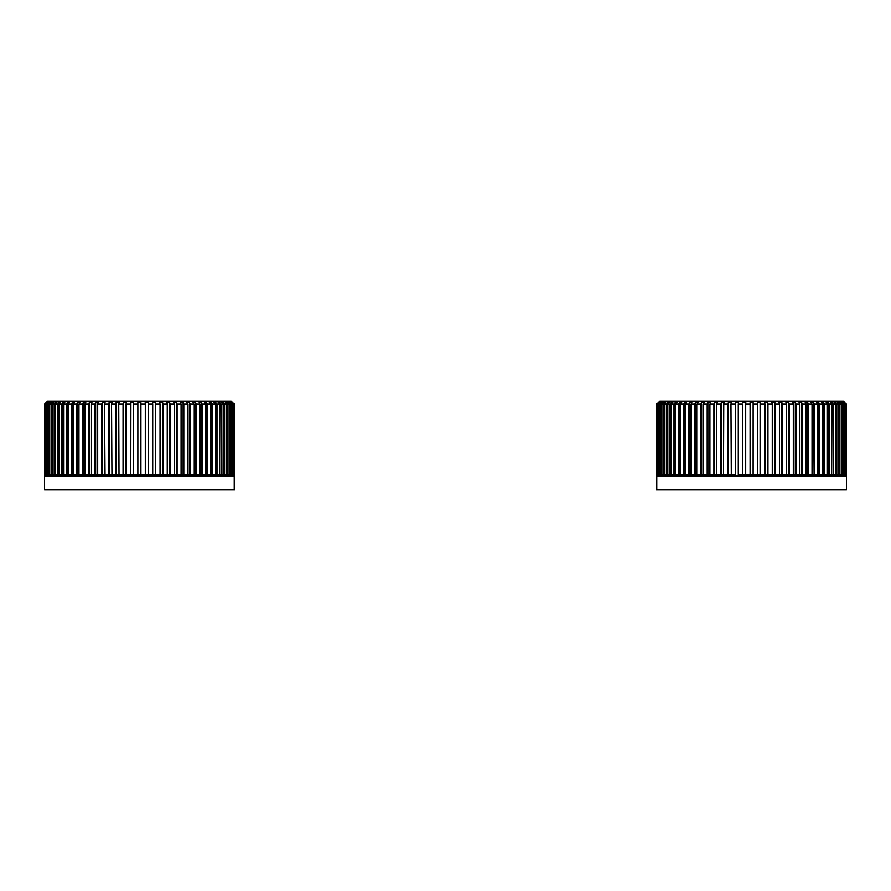 <?xml version="1.0" encoding="UTF-8"?>
<svg xmlns="http://www.w3.org/2000/svg" width="891" height="891" viewBox="0 0 891 891"><rect width="100%" height="100%" fill="white"/><g stroke="black" fill="none" stroke-linecap="round" stroke-linejoin="round"><path stroke-width="1.34" d="M190.306 474.58L190.306 404.18L193.96 404.18L193.96 474.58L187.244 474.58M187.166 474.58L189.516 474.58L189.516 402.665L186.898 402.665L187.7 404.18L183.869 404.18L183.869 474.58L180.806 474.58M74.51 474.58L68.284 474.58L68.284 404.18L71.269 404.18L72.338 402.665L72.338 474.58L74.287 474.58M79.967 474.58L73.43 474.58L73.43 404.18L76.659 404.18L77.64 402.665L77.64 474.58L79.733 474.58M105.071 474.58L104.537 404.18L108.657 404.18L109.125 402.665L109.125 474.58L104.18 474.58M102.432 474.58L104.837 474.58M118.982 474.58L118.135 474.58M116.298 474.58L118.837 474.58M126.188 474.58L125.33 474.58M123.47 474.58L126.344 474.58M133.483 474.58L132.614 474.58M130.732 474.58L133.628 474.58M140.8 474.58L139.43 474.58M138.049 474.58L133.516 474.58L133.516 404.18L137.905 404.18L137.905 402.665L137.905 474.58L140.956 474.58L140.956 404.18L145.344 404.18L145.233 402.665L148.285 402.665L148.396 404.18L152.762 404.18L152.528 402.665L155.546 402.665L155.78 404.18L160.09 404.18L159.734 402.665L162.708 402.665L163.064 404.18L167.296 404.18L166.817 402.665L169.736 402.665L170.203 404.18L174.324 404.18L173.745 402.665L176.574 402.665L177.153 404.18L181.14 404.18L180.45 402.665L183.178 402.665L183.869 404.18M155.402 474.58L154.544 474.58M152.528 474.58L155.78 474.58L155.78 404.18M162.563 474.58L161.716 474.58M159.879 474.58L163.064 474.58L163.064 404.18M176.429 474.58L175.627 474.58M207.592 474.58L207.592 404.18L210.577 404.18L210.577 474.58L204.64 474.58M204.574 474.58L206.523 474.58L206.523 402.665L204.362 402.665L205.431 404.18L202.212 404.18L202.212 474.58L199.194 474.58M212.559 474.58L212.559 404.18L215.288 404.18L215.288 474.58L209.686 474.58M209.619 474.58L211.412 474.58L211.412 402.665L209.418 402.665L210.577 404.18M232.785 474.58A1.526 1.526 0 0 1 234.311 476.106L234.311 489.883L44.55 489.883L44.55 476.106L234.311 476.106M46.254 474.58L46.076 474.58A1.526 1.526 0 0 0 44.55 476.106M44.739 474.58L44.739 404.18L46.243 402.665L44.973 404.18L44.973 474.58L47 474.58M44.973 404.18L47.468 402.665L45.964 404.18L45.964 474.58L49.673 474.58L49.673 404.18L51.199 404.18L52.602 402.665L52.602 403.935M47.479 474.58L47.546 404.18L48.738 404.18L50.174 402.665L50.174 403.656M47.546 474.58L51.121 474.58M49.673 474.58L53.772 474.58M52.602 402.665L53.772 402.665L52.369 404.18L52.369 474.58L55.565 474.58L55.598 404.18L57.748 404.18L59.04 402.665L59.04 474.58L59.341 404.18L61.78 404.18L63.005 402.665L63.016 474.58L64.631 474.58M52.369 404.18L54.206 404.18L55.565 402.665L55.565 474.58L60.477 474.58M59.341 474.58L63.016 474.58M67.46 474.58L63.584 474.58L63.584 404.18L66.302 404.18L67.449 402.665L67.46 474.58L69.242 474.58M77.64 402.665L79.967 402.665L78.987 404.18L78.987 474.58L85.558 474.58M78.987 404.18L82.429 404.18L83.32 402.665L85.803 402.665L84.912 404.18L84.912 474.58L91.706 474.58M84.912 404.18L88.554 404.18L89.356 402.665L91.962 402.665L91.172 404.18L91.172 474.58L98.144 474.58M97.72 474.58L102.298 474.58L102.298 402.665L101.708 404.18L97.72 404.18L97.72 474.58L98.366 474.58M111.575 474.58L116.153 474.58L116.153 402.665L115.797 404.18L111.575 404.18L111.976 474.58M118.77 474.58L123.314 474.58L123.314 402.665L123.081 404.18L118.77 404.18L119.038 474.58M130.465 474.58L130.576 402.665L130.465 404.18L126.099 404.18L126.099 474.58L130.465 474.58L130.465 404.18M145.344 404.18L145.344 474.58L140.956 474.58M152.762 404.18L152.762 474.58L145.266 474.58M160.09 404.18L160.09 474.58L155.78 474.58M167.296 404.18L167.296 474.58L163.064 474.58M174.324 404.18L174.324 474.58L167.207 474.58M181.14 404.18L181.14 474.58L173.745 474.58M186.898 474.58L183.869 474.58M196.432 474.58L196.432 404.18L199.885 404.18L199.885 474.58L193.392 474.58M205.431 404.18L205.431 474.58L202.212 474.58M217.081 474.58L217.081 404.18L219.52 404.18L219.52 474.58L214.286 474.58M221.124 474.58L221.124 404.18L223.262 404.18L223.262 474.58L218.429 474.58M224.655 474.58L224.655 404.18L226.492 404.18L226.492 474.58L222.093 474.58M232.039 474.58L232.039 404.18L232.896 404.18L232.896 474.58L225.089 474.58M233.375 474.58L233.375 404.18L233.888 474.58L227.74 474.58M233.453 474.58L232.607 474.58M205.286 474.58L204.362 474.58M199.784 474.58L198.893 474.58M234.133 474.58L234.3 404.18L231.248 401.117L47.613 401.117L44.561 404.18L44.561 474.58L44.739 404.18M45.486 474.58L45.486 404.18M45.964 404.18L48.303 402.665L48.303 403.4M46.822 474.58L46.822 404.18M48.738 474.58L48.738 404.18M51.199 474.58L51.199 404.18M54.206 474.58L54.206 404.18M57.748 474.58L57.748 404.18M61.78 474.58L61.78 404.18M66.302 474.58L66.302 404.18M71.269 474.58L71.269 404.18M76.659 474.58L76.659 404.18M82.429 474.58L82.429 404.18M88.554 474.58L88.554 404.18M91.172 404.18L95.003 404.18L95.682 402.665L95.693 474.58M95.003 474.58L95.003 404.18M101.708 474.58L101.708 404.18M108.657 474.58L108.657 404.18M115.797 474.58L115.797 404.18M123.081 474.58L123.081 404.18M148.396 474.58L148.396 404.18M170.203 474.58L170.203 404.18M177.153 474.58L177.153 404.18M187.7 474.58L187.7 404.18M227.662 474.58L227.662 404.18L229.187 404.18L227.74 402.665L230.134 404.18L231.326 404.18L229.845 402.665L230.557 402.665L232.039 404.18M229.187 474.58L229.187 404.18M230.134 474.58L230.134 404.18M231.326 474.58L231.326 404.18M234.3 474.58L234.3 404.18L232.785 402.665M229.845 474.58L230.557 474.58L229.845 474.58M223.162 474.58L223.307 402.665L221.915 402.665L223.262 404.18M219.52 474.58L219.821 402.665L218.228 402.665L219.52 404.18M215.288 474.58L215.856 474.58L215.856 402.665L214.052 402.665L215.288 404.18M109.125 474.58L111.754 474.58M56.812 474.58L55.743 474.58M48.303 474.58L49.016 474.58L48.303 474.58M47.546 404.18L49.016 402.665L48.303 402.665M49.673 404.18L51.121 402.665L50.174 402.665M55.598 404.18L56.946 402.665L55.565 402.665M59.341 404.18L60.633 402.665L59.04 402.665M63.584 404.18L64.809 402.665L63.005 402.665M68.284 404.18L69.442 402.665L67.449 402.665M73.43 404.18L74.51 402.665L72.338 402.665M97.72 404.18L98.411 402.665L95.682 402.665M104.537 404.18L105.116 402.665L102.298 402.665M111.575 404.18L112.043 402.665L109.125 402.665M118.77 404.18L119.127 402.665L116.153 402.665M126.099 404.18L126.344 402.665L123.314 402.665M133.516 404.18L133.628 402.665L130.576 402.665M140.956 402.665L140.956 404.18L140.956 402.665L137.905 402.665M189.516 402.665L190.306 404.18M193.96 404.18L193.069 402.665L195.541 402.665L196.432 404.18M199.885 404.18L198.893 402.665L201.221 402.665L202.212 404.18M206.523 402.665L207.592 404.18M211.412 402.665L212.559 404.18M215.856 402.665L217.081 404.18M219.821 402.665L221.124 404.18M223.307 402.665L224.655 404.18M226.492 404.18L225.089 402.665L226.258 402.665L227.662 404.18M232.896 404.18L231.393 402.665L233.375 404.18M233.888 404.18L232.373 402.665L234.133 404.18M230.557 402.665L230.557 403.4M228.686 402.665L228.686 403.656M226.258 402.665L226.258 403.935M201.221 402.665L201.221 474.58M195.541 402.665L195.541 474.58M183.178 402.665L183.178 474.58M176.574 402.665L176.563 474.58M169.736 402.665L169.736 474.58M162.708 402.665L162.708 474.58M155.546 402.665L155.546 474.58M148.285 402.665L148.285 474.58M89.356 402.665L89.356 474.58M83.32 402.665L83.331 474.58M44.561 404.18L46.076 402.665M703.845 474.58L710.238 474.58M844.757 402.899L846.439 404.18L846.439 474.58L844.512 474.58M757.484 404.18L757.484 474.58L753.095 474.58L753.095 402.665L753.095 404.18L757.484 404.18L757.372 402.665L760.424 402.665L760.535 404.18L764.901 404.18L764.656 402.665L767.686 402.665L767.919 404.18L772.23 404.18L771.873 402.665L774.847 402.665L775.203 404.18L779.425 404.18L778.957 402.665L781.875 402.665L782.343 404.18L786.463 404.18L785.884 402.665L788.702 402.665L789.292 404.18L793.28 404.18L792.589 402.665L795.318 402.665L795.997 404.18L799.828 404.18L799.038 402.665L801.644 402.665L802.446 404.18L806.088 404.18L805.197 402.665L807.68 402.665L808.571 404.18L812.013 404.18L811.033 402.665L813.36 402.665L814.341 404.18L817.57 404.18L816.49 402.665L818.662 402.665L819.731 404.18L822.716 404.18L821.558 402.665L823.551 402.665L824.698 404.18L827.416 404.18L826.191 402.665L827.995 402.665L829.22 404.18L831.659 404.18L830.367 402.665L831.96 402.665L833.252 404.18L835.402 404.18L834.054 402.665L835.435 402.665L836.794 404.18L838.631 404.18L837.228 402.665L838.398 402.665L839.801 404.18L841.327 404.18L839.879 402.665L840.826 402.665L842.262 404.18L843.454 404.18L841.984 402.665L842.697 402.665L845.036 404.18L844.011 402.665L846.027 404.18L846.027 474.58L844 474.58M845.036 404.18L845.036 474.58L837.239 474.58M843.521 474.58L839.879 474.58M838.631 404.18L838.631 474.58L831.671 474.58M831.659 404.18L831.659 474.58L827.661 474.58M823.551 402.665L823.529 474.58L821.569 474.58L827.416 474.58L827.416 404.18M816.646 474.58L822.716 474.58L822.716 404.18M811.2 474.58L817.57 474.58L817.57 404.18M812.013 404.18L812.013 474.58L807.012 474.58M806.088 404.18L806.088 474.58L800.953 474.58M799.828 404.18L799.828 474.58L794.583 474.58M793.28 404.18L793.28 474.58L788.112 474.58M786.463 404.18L786.463 474.58L781.229 474.58M779.425 404.18L779.425 474.58L774.635 474.58M772.23 404.18L772.23 474.58L765.291 474.58M764.901 404.18L764.901 474.58L757.584 474.58M753.073 474.58L753.095 402.665L750.044 402.665L750.055 474.58L745.656 474.58L745.656 404.18L750.044 404.18L750.044 474.58L753.095 474.58M844.924 402.665L843.387 401.117L659.752 401.117L656.7 404.18L658.382 402.665L657.112 404.18L659.128 402.665L658.104 404.18L660.443 402.665L661.155 402.665L659.674 404.18L660.866 404.18L662.314 402.665L663.26 402.665L661.813 404.18L663.338 404.18L664.742 402.665L665.911 402.665L664.508 404.18L666.345 404.18L667.693 402.665L669.085 402.665L667.738 404.18L669.876 404.18L671.179 402.665L672.772 402.665L671.48 404.18L673.919 404.18L675.144 402.665L676.948 402.665L675.712 404.18L678.441 404.18L679.588 402.665L681.582 402.665L680.423 404.18L683.408 404.18L684.477 402.665L686.638 402.665L685.569 404.18L688.788 404.18L689.779 402.665L692.107 402.665L691.115 404.18L694.568 404.18L695.459 402.665L697.931 402.665L697.04 404.18L700.694 404.18L701.484 402.665L704.102 402.665L703.3 404.18L707.131 404.18L707.822 402.665L710.55 402.665L709.86 404.18L713.847 404.18L714.426 402.665L717.255 402.665L716.676 404.18L720.797 404.18L721.264 402.665L724.183 402.665L723.704 404.18L727.936 404.18L728.292 402.665L731.266 402.665L730.91 404.18L735.22 404.18L735.454 402.665L738.472 402.665L738.238 404.18L742.604 404.18L742.604 474.58L738.461 474.58M742.604 474.58L745.745 474.58M735.22 404.18L735.22 474.58L709.86 474.58L709.86 404.18M735.22 474.58L735.454 402.665M700.694 404.18L700.694 474.58L697.04 474.58L697.04 404.18M700.694 474.58L704.079 474.58M694.568 404.18L694.568 474.58L691.115 474.58L691.115 404.18M694.568 474.58L697.698 474.58M688.788 404.18L688.788 474.58L685.569 474.58L685.569 404.18M688.788 474.58L691.227 474.58M683.408 404.18L683.408 474.58L680.423 474.58L680.423 404.18M683.408 474.58L686.438 474.58M678.441 404.18L678.441 474.58L675.712 474.58L675.712 404.18M678.441 474.58L681.57 474.58L679.61 474.58L679.588 402.665M673.919 404.18L673.919 474.58L671.48 474.58L671.48 404.18M673.919 474.58L676.77 474.58M669.876 404.18L669.876 474.58L667.738 474.58L667.738 404.18M669.876 474.58L671.48 474.58M666.345 404.18L666.345 474.58L664.508 474.58L664.508 404.18M666.345 474.58L667.86 474.58M663.338 404.18L663.338 474.58L661.155 474.58M663.338 474.58L665.9 474.58M660.866 404.18L660.866 474.58L659.674 474.58L659.674 404.18M660.866 474.58L663.26 474.58M658.961 404.18L658.961 474.58L658.104 474.58L658.104 404.18M658.961 474.58L660.443 474.58M657.625 404.18L657.625 474.58L657.112 404.18M657.625 474.58L659.607 474.58M656.867 404.18L656.7 474.58L658.215 474.58A1.526 1.526 0 0 0 656.689 476.106L846.45 476.106A1.526 1.526 0 0 0 844.924 474.58M656.867 474.58L658.627 474.58M772.497 474.58L774.825 474.58L774.847 402.665M806.054 474.58L805.486 474.58M846.439 404.18L846.439 474.58L844.913 474.58M846.261 404.18L846.261 474.58M844.757 402.665L846.027 404.18M845.514 404.18L845.514 474.58M844.178 404.18L844.178 474.58M843.454 404.18L843.454 474.58M842.262 404.18L842.262 474.58M841.327 404.18L841.327 474.58M839.801 404.18L839.801 474.58M836.794 404.18L836.794 474.58M835.402 404.18L835.424 474.58L834.21 474.58M833.252 404.18L833.252 474.58M829.22 404.18L829.22 474.58M824.698 404.18L824.698 474.58M819.731 404.18L819.731 474.58M814.341 404.18L814.341 474.58M808.571 404.18L808.571 474.58M802.446 404.18L802.446 474.58M795.997 404.18L795.997 474.58M789.292 404.18L789.292 474.58M782.343 404.18L782.343 474.58M775.203 404.18L775.203 474.58M767.919 404.18L767.919 474.58M760.535 404.18L760.535 474.58M738.238 404.18L738.238 474.58M730.91 404.18L731.244 474.58M727.936 404.18L727.936 474.58M723.704 404.18L723.447 474.58M720.797 404.18L720.797 474.58M716.676 404.18L716.654 474.58M713.847 404.18L713.847 474.58M707.131 404.18L707.131 474.58M703.3 404.18L703.3 474.58M661.813 404.18L661.813 474.58M658.215 402.654L656.7 404.18L656.7 474.58M742.604 404.18L742.738 474.58M745.656 404.18L745.767 402.665L742.715 402.665M668.952 474.58L667.704 474.58L667.693 402.665M672.616 474.58L671.19 474.58L671.179 402.665M728.916 474.58L728.303 474.58L728.292 402.665M760.09 474.58L758.898 474.58M779.168 474.58L781.852 474.58L781.875 402.665M786.074 474.58L788.691 474.58L788.702 402.665M792.778 474.58L795.295 474.58L795.318 402.665M805.375 474.58L807.658 474.58L807.68 402.665M813.36 402.665L812.893 474.58M818.662 402.665L818.228 474.58M842.686 474.58L841.984 474.58L842.686 474.58M831.659 474.58L831.96 402.665M826.202 474.58L827.973 474.58L827.995 402.665M799.06 474.58L801.633 474.58L801.644 402.665M660.443 402.665L660.443 403.4M662.314 402.665L662.314 403.656M664.742 402.665L664.742 403.935M675.144 402.665L675.155 474.58M684.477 402.665L684.488 474.58M689.779 402.665L689.801 474.58M695.459 402.665L695.481 474.58M701.484 402.665L701.507 474.58M707.822 402.665L707.844 474.58M714.426 402.665L714.448 474.58M721.264 402.665L721.287 474.58M760.424 402.665L760.402 474.58M767.686 402.665L767.663 474.58M835.435 402.665L835.424 474.58M838.398 402.665L838.398 403.935M840.826 402.665L840.826 403.656M842.697 402.665L842.697 403.4M846.45 476.106L846.45 489.883L656.689 489.883L656.689 476.106"/></g></svg>

